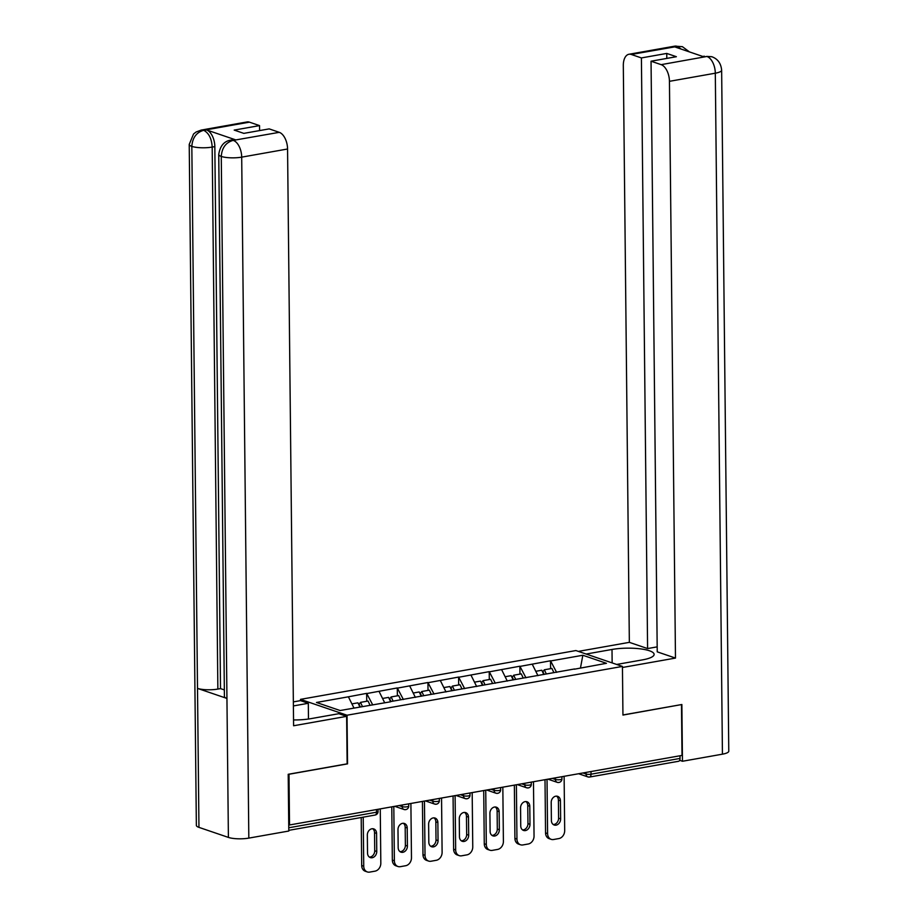 <?xml version="1.0" encoding="UTF-8"?>
<svg xmlns="http://www.w3.org/2000/svg" width="918" height="918" viewBox="0 0 918 918"><rect width="100%" height="100%" fill="white"/><g stroke="black" fill="none" stroke-linecap="round" stroke-linejoin="round"><path stroke-width="1.38" d="M293.393 705.931L308.31 703.28L300.507 700.629L300.484 699.367L575.896 650.552L622.438 666.422L347.027 715.225L300.484 699.367M353.981 708.053L348.392 696.808L316.469 702.477L340.085 710.521L390.494 701.8M348.392 696.808L366.649 693.365L366.73 701.26M372.742 704.944L366.649 693.365M367.051 693.503L397.287 687.938L397.379 695.833M403.381 699.516L397.287 687.938M397.701 688.075L427.937 682.51L428.017 690.405M434.03 694.077L427.937 682.51M428.339 682.648L458.587 677.071L458.667 684.966M464.669 688.649L458.587 677.071M458.989 677.209L489.225 671.643L489.305 679.538M495.318 683.221L489.225 671.643M489.638 671.781L519.875 666.216L519.955 674.11M525.957 677.782L519.875 666.216M520.276 666.353L550.513 660.776L550.593 668.671M556.606 672.355L550.513 660.776M550.926 660.914L582.838 655.257L606.454 663.312L574.358 669.211M390.666 701.559L574.53 668.97M384.722 702.821L379.042 691.38M415.372 697.393L409.68 685.953M446.01 691.954L440.33 680.525M476.66 686.526L470.968 675.086M507.298 681.099L501.618 669.658M537.948 675.659L532.256 664.23M591.008 771.545L591.031 774.195L680.02 758.429L679.986 755.766M680.02 758.429A3.58 1.962 79.9 0 1 678.609 761.263L589.62 777.03A3.58 1.962 79.9 0 0 591.031 774.195A3.58 0.872 179.4 0 1 586.051 774.023L586.028 772.428M580.486 667.914L582.838 655.257M622.438 666.422L622.943 715.065L681.282 704.622M681.477 704.691L682.017 755.411L289.526 824.972L288.998 774.253L347.543 763.868L347.027 715.225M288.734 824.697L289.526 824.972M564.122 776.307L564.685 830.583A7.16 5.726 108.8 0 1 558.867 838.57L553.565 839.511A7.16 5.726 108.8 0 1 551.179 839.339L549.148 838.65A7.16 5.726 -71.2 0 1 545.556 832.913L545.005 779.692M545.556 832.913L547.598 833.613L547.025 779.336M547.598 833.613A7.16 5.726 108.8 0 0 551.179 839.339M560.439 800.817A5.611 4.487 108.8 0 0 557.639 796.331A5.611 4.487 108.8 0 0 551.202 802.458L551.397 820.52A5.611 4.487 108.8 0 0 554.197 825.018A5.611 4.487 108.8 0 0 560.634 818.879L560.439 800.817L558.408 800.129A5.611 4.487 108.8 0 0 556.56 796.135M553.233 824.513A5.611 4.487 108.8 0 0 558.592 818.19L558.408 800.129M544.167 674.351L542.894 671.643L544.363 669.784L551.925 668.442L553.887 672.63M546.325 673.973L544.363 669.784M543.812 674.5L541.804 670.232L535.779 671.299M533.473 781.734L534.046 836.011A7.16 5.726 108.8 0 1 528.217 844.009L522.916 844.939A7.16 5.726 108.8 0 1 520.529 844.778L518.498 844.078A7.16 5.726 -71.2 0 1 514.918 838.341L514.355 785.131M514.918 838.341L516.949 839.041L516.386 784.764M516.949 839.041A7.16 5.726 108.8 0 0 520.529 844.778M529.789 806.245A5.611 4.487 108.8 0 0 526.989 801.758A5.611 4.487 108.8 0 0 520.563 807.886L520.747 825.948A5.611 4.487 108.8 0 0 523.558 830.446A5.611 4.487 108.8 0 0 529.984 824.318L529.789 806.245L527.758 805.556A5.611 4.487 108.8 0 0 525.922 801.563M522.594 829.941A5.611 4.487 108.8 0 0 527.953 823.618L527.758 805.556M513.518 679.779L512.255 677.071L513.713 675.212L521.286 673.869L523.237 678.058M515.675 679.4L513.713 675.212M513.162 679.94L511.165 675.659L505.129 676.738M502.834 787.174L503.397 841.439A7.16 5.726 108.8 0 1 497.579 849.437L492.277 850.378A7.16 5.726 108.8 0 1 489.891 850.206L487.86 849.517A7.16 5.726 -71.2 0 1 484.268 843.78L483.717 790.559M484.268 843.78L486.31 844.468L485.737 790.203M486.31 844.468A7.16 5.726 108.8 0 0 489.891 850.206M499.151 811.684A5.611 4.487 108.8 0 0 496.34 807.186A5.611 4.487 108.8 0 0 489.914 813.314L490.109 831.387A5.611 4.487 108.8 0 0 492.909 835.873A5.611 4.487 108.8 0 0 499.335 829.746L499.151 811.684L497.12 810.984A5.611 4.487 108.8 0 0 495.272 806.991M491.945 835.369A5.611 4.487 108.8 0 0 497.304 829.057L497.12 810.984M482.879 685.218L481.606 682.499L483.075 680.64L490.637 679.297L492.599 683.485M485.037 684.828L483.075 680.64M482.524 685.367L480.516 681.099L474.491 682.166M472.185 792.601L472.759 846.878A7.16 5.726 108.8 0 1 466.929 854.865L461.628 855.805A7.16 5.726 108.8 0 1 459.241 855.633L457.21 854.945A7.16 5.726 -71.2 0 1 453.63 849.207L453.067 795.986M453.63 849.207L455.661 849.907L455.099 795.631M455.661 849.907A7.16 5.726 108.8 0 0 459.241 855.633M468.501 817.112A5.611 4.487 108.8 0 0 465.701 812.614A5.611 4.487 108.8 0 0 459.275 818.753L459.459 836.814A5.611 4.487 108.8 0 0 462.27 841.301A5.611 4.487 108.8 0 0 468.696 835.173L468.501 817.112L466.47 816.412A5.611 4.487 108.8 0 0 464.634 812.43M461.306 840.808A5.611 4.487 108.8 0 0 466.665 834.485L466.47 816.412M452.23 690.646L450.967 687.926L452.425 686.079L459.998 684.736L461.949 688.925M454.387 690.267L452.425 686.079M451.874 690.795L449.877 686.526L443.842 687.593M441.547 798.029L442.109 852.306A7.16 5.726 108.8 0 1 436.291 860.292L430.99 861.233A7.16 5.726 108.8 0 1 428.603 861.073L426.572 860.373A7.16 5.726 -71.2 0 1 422.98 854.635L422.429 801.425M422.98 854.635L425.023 855.335L424.449 801.058M425.023 855.335A7.16 5.726 108.8 0 0 428.603 861.073M437.863 822.539A5.611 4.487 108.8 0 0 435.052 818.053A5.611 4.487 108.8 0 0 428.626 824.18L428.821 842.242A5.611 4.487 108.8 0 0 431.621 846.74A5.611 4.487 108.8 0 0 438.047 840.613L437.863 822.539L435.832 821.851A5.611 4.487 108.8 0 0 433.984 817.858M430.657 846.235A5.611 4.487 108.8 0 0 436.016 839.913L435.832 821.851M421.591 696.073L420.318 693.365L421.787 691.506L429.349 690.164L431.311 694.352M423.749 695.695L421.787 691.506M421.236 696.234L419.228 691.954L413.203 693.033M410.897 803.468L411.471 857.733A7.16 5.726 108.8 0 1 405.641 865.731L400.34 866.672A7.16 5.726 108.8 0 1 397.953 866.5L395.922 865.8A7.16 5.726 -71.2 0 1 392.342 860.074L391.779 806.853M392.342 860.074L394.373 860.763L393.811 806.497M394.373 860.763A7.16 5.726 108.8 0 0 397.953 866.5M407.213 827.979A5.611 4.487 108.8 0 0 404.413 823.48A5.611 4.487 108.8 0 0 397.987 829.608L398.171 847.681A5.611 4.487 108.8 0 0 400.982 852.168A5.611 4.487 108.8 0 0 407.408 846.04L407.213 827.979L405.182 827.279A5.611 4.487 108.8 0 0 403.346 823.285M400.019 851.663A5.611 4.487 108.8 0 0 405.377 845.34L405.182 827.279M390.942 701.501L389.68 698.793L391.137 696.934L398.699 695.592L400.661 699.78M393.099 701.122L391.137 696.934M390.586 701.662L388.589 697.393L382.554 698.46M616.666 664.448L642.531 659.87A26.863 6.506 -0.6 0 0 654.121 654.385A26.863 6.506 -0.6 0 0 639.72 648.774A26.863 6.506 -0.6 0 0 612.008 649.462L586.143 654.041M622.45 667.478L675.476 658.08L657.231 651.849L651.046 61.208L661.155 64.65L707.158 56.423L704.026 56.882L674.856 46.933L677.645 46.359L631.297 54.472A14.321 7.872 -100.1 0 0 628.945 54.265A14.321 7.872 -100.1 0 0 623.311 65.591L629.346 642.348L647.592 648.567L657.173 646.869M578.34 651.39L629.346 642.348M675.476 658.08L669.44 81.323A14.321 7.872 -100.1 0 0 661.155 64.65M706.676 56.411L711.875 56.744C717.75 58.901 721.009 63.388 721.64 70.193L728.777 751.176A14.688 3.557 179.4 0 1 722.432 754.171L682.464 761.263L679.664 760.311M651.046 61.208L676.382 56.709L666.755 53.428L641.407 57.926L631.297 54.472M641.407 57.926L647.592 648.567M682.464 761.263L681.867 704.508L622.943 714.961M666.755 53.428L666.801 58.408M711.76 56.698L707.193 56.423M689.429 51.901L682.441 46.703L677.668 46.359M293.542 719.941A26.863 6.506 -0.6 0 0 310.95 718.633L338.834 713.699L346.637 716.35L293.599 725.759L287.563 149.003L241.698 157.139L248.824 838.111L288.803 831.031L288.206 774.287L347.142 763.833L346.637 716.35M300.507 700.629L293.358 701.891M308.471 719.035L308.31 703.28M249.432 122.151L203.555 130.287A14.321 7.872 79.9 0 0 201.203 130.081L247.068 121.945A14.321 7.872 79.9 0 1 249.432 122.151L259.53 125.605L259.587 130.585M248.824 838.111A14.688 3.557 179.4 0 1 228.398 837.411L226.941 698.437A14.688 3.557 179.4 0 1 224.417 696.475L218.736 154.465A14.688 3.557 179.4 0 0 221.272 156.427C221.904 147.89 225.782 142.554 232.908 140.443L279.279 132.33A14.321 7.872 79.9 0 1 287.563 149.003M218.736 154.465C220.056 145.996 224.049 141.223 230.716 140.133L233.367 139.662A14.321 7.872 79.9 0 1 235.719 139.88L206.55 129.931A14.321 7.872 79.9 0 1 214.835 146.605L220.515 688.603L217.864 689.074A14.688 3.557 179.4 0 1 197.508 688.397L198.954 827.37L228.398 837.411M198.954 827.37A14.688 3.557 179.4 0 1 196.36 825.385L189.223 144.401A14.688 3.557 179.4 0 0 191.828 146.387C192.47 137.838 196.326 132.502 203.394 130.39M214.835 146.605L212.184 147.075A14.688 3.557 179.4 0 1 191.828 146.387L197.508 688.397L226.941 698.437L221.272 156.427A14.688 3.557 179.4 0 0 241.698 157.139A14.321 7.872 -100.1 0 0 233.413 140.465M259.53 125.605L234.193 130.092L243.832 133.374L269.169 128.887L279.279 132.33M220.515 688.603L224.348 689.911M217.864 689.074L212.184 147.075C211.679 138.744 208.925 133.179 203.899 130.402L206.55 129.931M380.259 808.896L380.821 863.172A7.16 5.726 108.8 0 1 375.003 871.159L369.702 872.1A7.16 5.726 108.8 0 1 367.315 871.928L365.272 871.239A7.16 5.726 -71.2 0 1 361.692 865.502L361.199 817.513M361.692 865.502L363.735 866.19L363.218 817.158M363.735 866.19A7.16 5.726 108.8 0 0 367.315 871.928M376.575 833.406A5.611 4.487 108.8 0 0 373.764 828.908A5.611 4.487 108.8 0 0 367.338 835.036L367.533 853.109A5.611 4.487 108.8 0 0 370.333 857.596A5.611 4.487 108.8 0 0 376.759 851.468L376.575 833.406L374.544 832.706A5.611 4.487 108.8 0 0 372.697 828.725M369.369 857.102A5.611 4.487 108.8 0 0 374.728 850.779L374.544 832.706M360.304 706.94L359.03 704.221L360.499 702.362L368.061 701.031L370.023 705.219M362.461 706.55L360.499 702.362M359.902 707.009L357.94 702.821L351.915 703.888M288.768 827.772L376.518 812.212L376.495 809.561M375.106 815.046A3.58 1.962 -100.1 0 0 376.518 812.212A3.58 0.872 -0.6 0 0 378.067 811.478A3.58 3.58 0 0 1 375.106 815.046L288.791 830.342M582.953 772.967L586.051 774.023A3.58 2.869 -71.2 0 0 587.841 776.892A3.58 3.58 0 0 0 589.62 777.03M589.035 776.972A3.58 2.869 -71.2 0 1 587.841 776.892L578.604 773.736M552.315 778.395L555.401 779.451A3.58 0.872 179.4 0 0 560.382 779.623A3.58 0.872 -0.6 0 0 561.931 778.9A3.58 3.58 0 0 1 557.192 782.32A3.58 2.869 -71.2 0 1 555.401 779.451L555.39 777.856M521.665 783.834L524.763 784.89L524.74 783.284M491.027 789.262L494.113 790.318L494.102 788.723M460.377 794.69L463.475 795.745L463.452 794.15M429.739 800.129L432.826 801.185L432.814 799.578M399.089 805.556L402.187 806.612L402.164 805.006M558.385 782.411A3.58 2.869 -71.2 0 1 557.192 782.32L547.954 779.175M529.743 785.062A3.58 0.872 -0.6 0 0 531.293 784.328A3.58 3.58 0 0 1 526.553 787.759A3.58 2.869 -71.2 0 1 524.763 784.89A3.58 0.872 179.4 0 0 529.743 785.062M527.747 787.839A3.58 2.869 -71.2 0 1 526.553 787.759L517.316 784.603M499.094 790.49A3.58 0.872 -0.6 0 0 500.643 789.755A3.58 3.58 0 0 1 495.904 793.186A3.58 2.869 -71.2 0 1 494.113 790.318A3.58 0.872 179.4 0 0 499.094 790.49M497.097 793.267A3.58 2.869 -71.2 0 1 495.904 793.186L486.666 790.031M468.455 795.917A3.58 0.872 -0.6 0 0 470.005 795.195A3.58 3.58 0 0 1 465.265 798.614A3.58 2.869 -71.2 0 1 463.475 795.745A3.58 0.872 179.4 0 0 468.455 795.917M466.459 798.706A3.58 2.869 -71.2 0 1 465.265 798.614L456.016 795.47M437.806 801.357A3.58 0.872 -0.6 0 0 439.355 800.622A3.58 3.58 0 0 1 434.616 804.053A3.58 2.869 -71.2 0 1 432.826 801.185A3.58 0.872 179.4 0 0 437.806 801.357M435.809 804.134A3.58 2.869 -71.2 0 1 434.616 804.053L425.378 800.898M407.167 806.784A3.58 0.872 -0.6 0 0 408.717 806.05A3.58 3.58 0 0 1 403.977 809.481A3.58 2.869 -71.2 0 1 402.187 806.612A3.58 0.872 179.4 0 0 407.167 806.784M405.171 809.561A3.58 2.869 -71.2 0 1 403.977 809.481L394.729 806.325M560.634 818.879L558.592 818.19M529.984 824.318L527.953 823.618M499.335 829.746L497.304 829.057M468.696 835.173L466.665 834.485M438.047 840.613L436.016 839.913M407.408 846.04L405.377 845.34M722.432 754.171L715.306 73.199L669.44 81.323M612.145 662.911L612.008 649.462M721.64 70.193A14.688 3.557 179.4 0 1 715.306 73.199A14.321 7.872 -100.1 0 0 707.021 56.526M628.945 54.265L674.81 46.141A14.321 7.872 79.9 0 1 677.174 46.348M681.053 49.044L677.507 46.462M235.719 139.88L232.931 140.443M230.716 140.144L233.069 140.351M376.759 851.468L374.728 850.779M561.908 776.697L561.931 778.9M531.27 782.136L531.293 784.328M500.62 787.564L500.643 789.755M469.982 792.991L470.005 795.195M439.332 798.419L439.355 800.622M408.694 803.858L408.717 806.05M378.044 809.286L378.067 811.478M704.324 56.205L702.821 56.468M674.81 46.141L682.326 46.669M201.203 130.081L196.073 132.02L193.549 133.982L189.223 144.401"/></g></svg>
